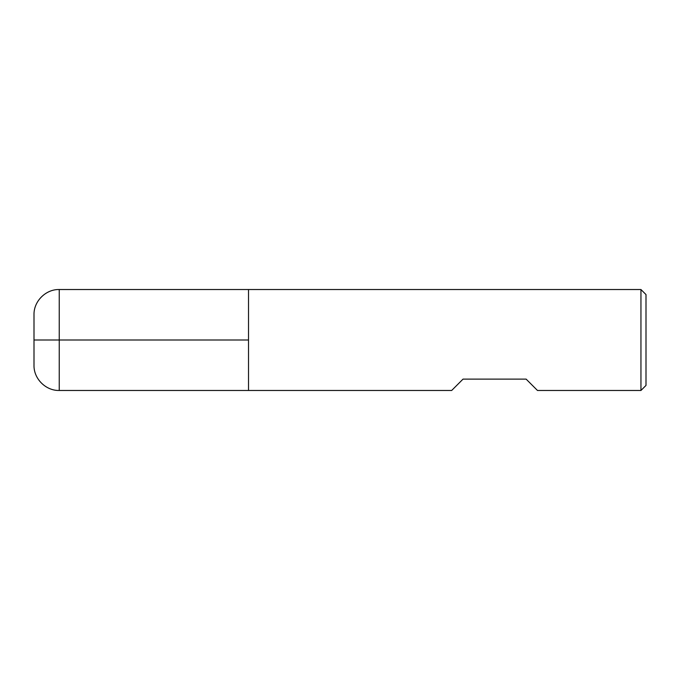 <?xml version="1.0" encoding="UTF-8"?>
<svg xmlns="http://www.w3.org/2000/svg" width="680" height="680" viewBox="0 0 680 680"><rect width="100%" height="100%" fill="white"/><g stroke="black" fill="none" stroke-linecap="round" stroke-linejoin="round"><path stroke-width="1.02" d="M640.951 390.473L640.951 289.527L248.514 289.527L248.514 390.473L248.514 289.527L59.236 289.527L59.236 340L248.514 340L34 340L59.236 340L59.236 390.473L451.673 390.473L463.029 379.117L526.125 379.117L537.481 390.473L640.951 390.473L646 385.424L646 294.576L640.951 289.527M59.236 390.473C45.755 390.822 33.651 378.726 34 365.236L34 314.764C33.651 301.274 45.755 289.178 59.236 289.527"/></g></svg>
